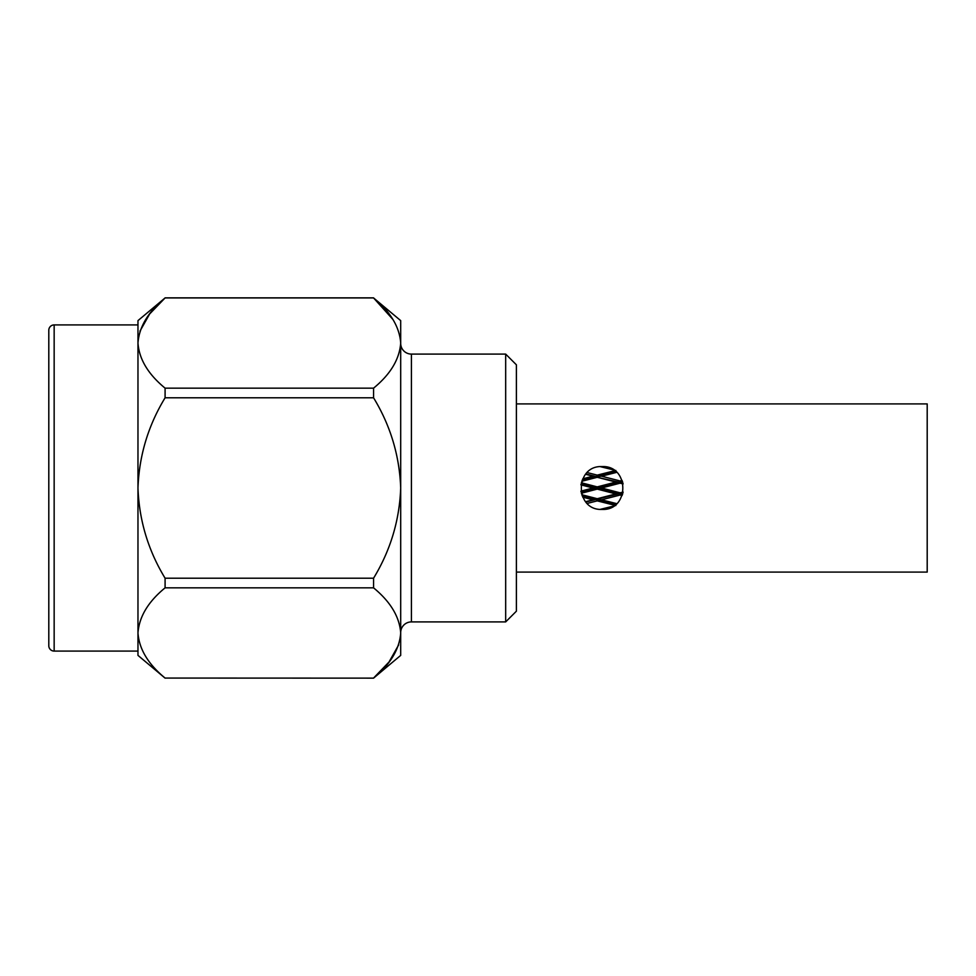 <?xml version="1.0" encoding="UTF-8"?>
<svg xmlns="http://www.w3.org/2000/svg" width="976" height="976" viewBox="0 0 976 976"><rect width="100%" height="100%" fill="white"/><g stroke="black" fill="none" stroke-linecap="round" stroke-linejoin="round"><path stroke-width="1.46" d="M165.09 397.793L373.564 397.793L373.564 388.155L165.09 388.155L165.09 397.793C148.193 425.56 139.153 455.633 137.97 488L137.97 320.616L165.09 297.936C148.218 311.771 139.178 326.814 137.97 343.052L137.97 324.91L54.156 324.91A5.356 5.356 0 0 0 48.8 330.266L48.8 645.734A5.356 5.356 0 0 0 54.156 651.09L137.97 651.09L137.97 632.948C139.141 649.125 148.181 664.156 165.09 678.064L373.564 678.137L165.09 678.064M411.408 354.093L411.408 621.907L505.678 621.907L516.389 611.196L516.389 364.804L505.678 354.093L411.408 354.093A10.712 10.712 0 0 1 400.697 343.381M411.408 621.907A10.712 10.712 0 0 0 400.697 632.619M505.678 621.907L505.678 354.093M400.697 320.616L400.697 343.052C399.513 326.875 390.473 311.844 373.564 297.936L400.697 320.616M165.09 678.137L137.97 655.384L137.97 488C139.153 520.354 148.193 550.427 165.09 578.207L165.09 587.845L373.564 587.845L373.564 578.207L165.09 578.207M165.09 297.863L373.564 297.863M616.722 503.64L601.509 499.81L620.126 495.039L622.115 495.552M613.465 506.129L600.277 509.35M587.21 503.421L597.251 500.883L615.856 505.544M622.676 493.868L619.235 493.746L620.126 495.039M622.468 494.551L619.235 493.746L620.126 492.831L601.509 488L620.126 483.169L623.115 483.937M601.509 499.81L596.36 499.419L597.251 500.883M616.076 504.214L596.36 499.419L597.251 498.712L581.757 494.722M581.769 481.278L597.251 477.288L615.856 482.071L597.251 486.89L581.33 482.742M622.115 480.448L620.126 480.961L601.509 476.19L616.722 472.36M615.856 482.071L619.235 482.254L597.251 477.288M601.509 476.19L596.36 476.581L585.868 474.007M622.944 483.193L619.235 482.254L620.126 480.961M580.903 484.84L592.993 488L580.903 491.16M592.993 488L596.36 488L597.251 486.89M601.509 488L596.36 488L581.025 484.133M585.612 474.312L592.993 476.19L582.745 478.826M615.856 470.456L597.251 475.117L587.21 472.579M600.277 466.65L613.477 469.871M612.891 469.517L600.569 466.626M592.993 476.19L596.36 476.581L597.251 475.117M623.115 492.063L620.126 492.831M622.676 482.132L619.235 482.254L620.126 483.169M581.33 493.258L597.251 489.11L615.856 493.929L597.251 498.712M582.745 497.174L592.993 499.81L585.6 501.688M139.971 331.145L149.645 313.979L165.09 297.936L373.564 297.936L392.925 319.469M373.564 578.207C390.473 550.427 399.513 520.354 400.697 488C399.513 455.633 390.461 425.56 373.564 397.793M373.564 388.155C390.449 374.32 399.489 359.278 400.697 343.052L400.697 632.948C399.513 616.783 390.473 601.753 373.564 587.845M137.97 343.052C139.141 359.217 148.181 374.247 165.09 388.155M398.684 644.855L389.009 662.021L373.564 678.064C390.449 664.229 399.489 649.186 400.697 632.948L400.697 655.384L373.564 678.137M165.09 587.845C148.218 601.68 139.178 616.722 137.97 632.948M615.856 493.929L619.235 493.746L596.36 488L597.251 489.11M592.993 499.81L596.36 499.419L582.196 495.893M616.076 471.786L582.196 480.107M622.468 481.449L581.025 491.867M622.944 492.807L585.868 501.993M612.879 506.483L600.569 509.374M602.082 466.577C574.425 465.284 574.498 510.716 602.082 509.423C629.666 510.741 629.752 465.284 602.082 466.577M516.389 572.095L927.2 572.095L927.2 403.905L516.389 403.905M54.156 324.91L54.156 651.09"/></g></svg>

